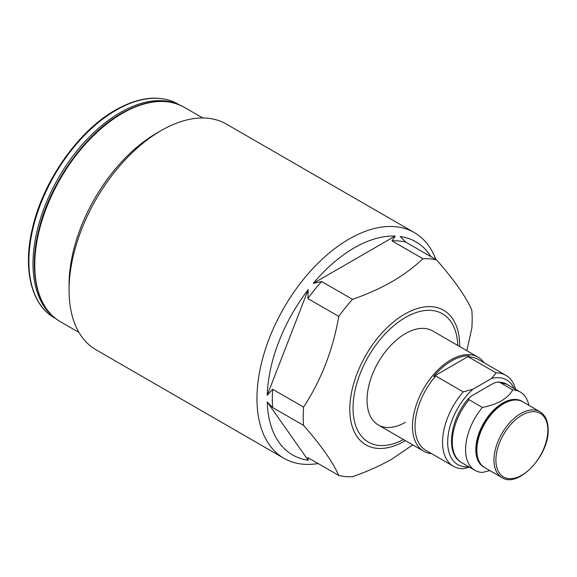 <?xml version="1.0" encoding="UTF-8"?>
<svg xmlns="http://www.w3.org/2000/svg" width="577" height="577" viewBox="0 0 577 577"><rect width="100%" height="100%" fill="white"/><g stroke="black" fill="none" stroke-linecap="round" stroke-linejoin="round"><path stroke-width="0.87" d="M431.574 453.652A54.303 31.353 -60 0 1 423.72 451.207A54.303 31.353 -60 0 1 415.397 407.694A54.303 31.353 -60 0 1 450.868 359.839A54.303 31.353 -60 0 1 478.023 357.149A54.303 31.353 -60 0 1 484.067 362.731M478.023 357.149L432.584 330.917A54.303 31.353 120 0 0 405.429 333.607A54.303 31.353 120 0 0 369.958 381.462A54.303 31.353 120 0 0 378.281 424.975A54.303 31.353 120 0 0 405.429 422.285M469.447 467.154L463.23 468.726A52.493 30.307 -60 0 1 453.421 466.266A52.493 30.307 -60 0 1 463.23 391.87L435.707 375.988L433.673 376.42A53.401 30.826 -60 0 1 451.51 360.95A53.401 30.826 -60 0 1 469.346 355.821L468.589 356.997L496.112 372.886A52.493 30.307 -60 0 1 505.914 375.346A52.493 30.307 -60 0 1 515.593 389.295M505.914 375.346L478.398 359.457A52.493 30.307 120 0 0 468.589 356.997M435.707 375.988A52.493 30.307 120 0 0 425.905 450.377L453.421 466.266M514.085 388.422A48.872 28.215 120 0 0 491.546 378.476L472.909 389.237A48.872 28.215 120 0 0 447.738 439.703A48.872 28.215 120 0 0 468.834 466.8M472.909 389.237L463.23 391.87M496.112 372.886L491.546 378.476M469.346 355.821L433.673 376.42M69.067 290.159L69.067 284.836A123.81 71.483 -60 0 1 156.612 133.2L161.221 130.539A130.33 75.248 120 0 0 69.067 290.159A130.33 75.248 120 0 0 96.056 349.821L283.949 458.297A130.33 75.248 -60 0 1 263.977 353.867A130.33 75.248 -60 0 1 349.114 239.022A130.33 75.248 -60 0 1 414.279 232.567A130.33 75.248 -60 0 1 435.895 259.527M432.584 330.917A54.303 31.353 120 0 0 405.429 333.607A54.303 31.353 120 0 0 369.958 381.462A54.303 31.353 120 0 0 378.281 424.975L423.72 451.207M318.115 463.54A130.33 75.248 -60 0 1 283.949 458.297M422.891 258.712C414.199 267.043 403.95 274.666 392.129 281.59C380.135 288.413 366.929 294.335 352.504 299.348L321.605 281.504L313.275 283.357A123.089 71.065 -60 0 1 354.235 247.886A123.089 71.065 -60 0 1 395.195 236.065L391.985 240.869L422.891 258.712A119.468 68.973 -60 0 1 436.609 259.938L405.703 242.095A119.468 68.973 120 0 0 391.985 240.869M303.596 425.408C321.1 445.372 332.828 462.062 338.786 475.477L307.88 457.633L308.205 460.258A123.089 71.065 -60 0 1 267.245 401.989L272.69 407.571L303.596 425.408A119.468 68.973 -60 0 1 303.596 407.117L272.69 389.273A119.468 68.973 120 0 0 272.69 407.571M272.69 389.273L267.245 395.231A123.089 71.065 -60 0 1 308.205 289.668L307.88 298.576L338.786 316.412A119.468 68.973 -60 0 1 352.504 299.348M321.605 281.504A119.468 68.973 120 0 0 307.88 298.576M338.786 316.412C332.972 349.835 321.245 380.07 303.596 407.117M412.757 444.881L392.129 458.946C380.135 465.769 366.929 471.69 352.504 476.703A119.468 68.973 -60 0 1 338.786 475.477M436.609 259.938C454.258 280.105 465.992 296.794 471.798 310.008A119.468 68.973 -60 0 1 471.798 328.299L466.851 350.701M405.703 242.095L400.265 236.52A123.089 71.065 -60 0 1 430.99 256.693M414.279 232.567L226.386 124.084A130.33 75.248 120 0 0 161.221 130.539L156.612 133.2M395.195 236.065L313.275 283.357M308.205 289.668L267.245 395.231M267.245 401.989L308.205 460.258M522.207 401.491A38.01 21.948 120 0 0 502.704 403.071A38.01 21.948 120 0 0 477.742 437.027A38.01 21.948 120 0 0 484.211 467.305M489.895 470.601L482.386 472.44A45.251 26.124 -60 0 1 474.958 470.342A45.251 26.124 -60 0 1 482.386 407.412C489.592 406.042 495.939 403.857 501.427 400.856C506.613 397.69 510.4 394.026 512.787 389.864A45.251 26.124 -60 0 1 520.216 391.963A45.251 26.124 -60 0 1 528.871 405.321M520.216 391.963L506.902 384.275A45.251 26.124 120 0 0 499.473 382.176L495.931 382.306L492.433 383.878L472.022 395.663L469.029 398L468.618 398.952L469.079 399.724A45.251 26.124 120 0 0 461.65 462.653C444.86 453.926 450.017 418.527 469.245 397.733M482.386 407.412L469.079 399.724M499.473 382.176L512.787 389.864M116.165 110.142A123.449 71.274 120 0 0 35.522 218.928A123.449 71.274 120 0 0 54.44 317.848C31.093 304.851 22.525 268.557 32.6 227.641C43.34 180.716 78.479 130.791 115.443 110.07C139.497 96.547 160.312 94.534 177.889 104.033A123.449 71.274 120 0 0 116.165 110.142M53.949 317.134A123.449 71.274 -60 0 1 41.01 216.923A123.449 71.274 -60 0 1 120.297 112.529A123.449 71.274 -60 0 1 177.024 103.961M405.386 440.626A77.707 44.862 -60 0 1 404.744 440.994A77.707 44.862 -60 0 1 349.799 409.273A77.707 44.862 -60 0 1 404.744 314.104A77.707 44.862 -60 0 1 459.689 346.568M457.777 345.464A74.087 42.77 120 0 0 405.429 317.458A74.087 42.77 120 0 0 353.052 407.059A74.087 42.77 120 0 0 403.474 439.523M122.31 113.395A123.81 71.483 120 0 0 41.429 222.498A123.81 71.483 120 0 0 60.405 321.714C36.986 308.673 28.396 272.272 38.5 231.24C49.269 184.178 84.516 134.109 121.588 113.323C145.714 99.763 166.587 97.737 184.214 107.264A123.81 71.483 120 0 0 122.31 113.395M547.825 430.182A36.712 21.198 120 0 0 521.868 415.195A36.712 21.198 120 0 0 495.91 460.157A36.712 21.198 120 0 0 521.868 475.145A36.712 21.198 120 0 0 547.825 430.182M539.856 411.661C545.279 414.993 548.042 420.986 548.15 429.656C549.304 455.614 517.778 488.69 501.839 477.504A38.01 21.948 -60 0 1 493.97 460.1A38.01 21.948 -60 0 1 510.558 421.845A38.01 21.948 -60 0 1 539.856 411.661L522.733 401.78A38.01 21.948 120 0 0 493.443 411.964A38.01 21.948 120 0 0 476.854 450.219A38.01 21.948 120 0 0 484.723 467.615C479.299 464.29 476.53 458.289 476.429 449.627C475.275 423.669 506.801 390.586 522.733 401.78M78.97 332.431L60.405 321.714M54.44 317.848L55.803 318.634M177.889 104.033L179.252 104.812M202.779 117.982L184.214 107.264M501.839 477.504L484.723 467.615M474.958 470.342L461.65 462.653M506.902 384.275L498.348 381.916"/></g></svg>
